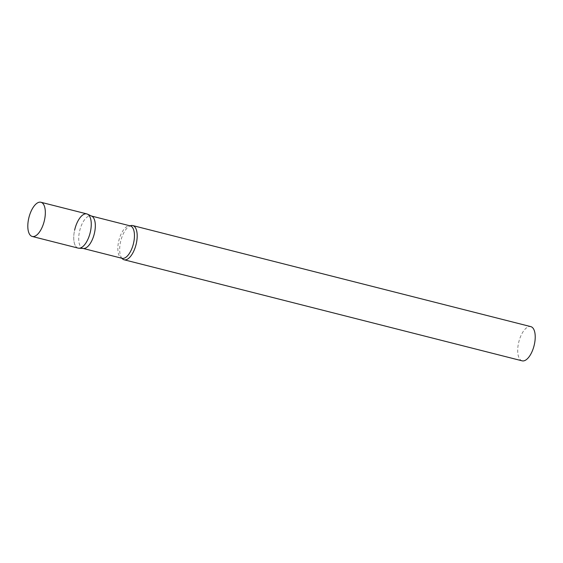 <?xml version="1.0" encoding="UTF-8"?>
<svg xmlns="http://www.w3.org/2000/svg" width="563" height="563" viewBox="0 0 563 563"><rect width="100%" height="100%" fill="white"/><g stroke="black" fill="none" stroke-linecap="round" stroke-linejoin="round"><path stroke-width="0.42" stroke-dasharray="2.81 2.11" d="M86.843 213.912A17.643 7.861 -75.8 0 0 86.406 213.834A17.643 7.861 -75.8 0 0 74.759 229.563A17.643 7.861 -75.8 0 0 78.158 248.114M83.549 248.473A16.728 7.453 104.2 0 1 82.902 248.374A16.728 7.453 104.2 0 1 79.573 231.245A16.728 7.453 104.2 0 1 91.129 215.953A16.728 7.453 104.2 0 1 91.748 216.171M121.889 258.269A17.643 7.861 104.2 0 1 121.432 257.622A17.643 7.861 104.2 0 1 120.573 241.71A17.643 7.861 104.2 0 1 129.406 226.199A17.643 7.861 104.2 0 1 130.116 225.847M522.119 360.827A17.643 7.861 104.2 0 1 518.607 342.761A17.643 7.861 104.2 0 1 530.803 326.624M77.736 247.98A17.643 7.861 104.2 0 1 74.647 230.049M121.432 257.622L122.037 258.311A16.728 7.453 104.2 0 1 118.702 241.182A16.728 7.453 104.2 0 1 130.257 225.883L129.406 226.199"/><path stroke-width="0.84" d="M32.232 236.46L78.158 248.114A17.643 7.861 -75.8 0 0 78.595 248.199A17.643 7.861 -75.8 0 0 90.242 232.47A17.643 7.861 -75.8 0 0 86.843 213.912L40.916 202.258A17.643 7.861 -75.8 0 0 40.48 202.173A17.643 7.861 -75.8 0 0 28.833 217.909A17.643 7.861 -75.8 0 0 32.232 236.46A17.643 7.861 -75.8 0 0 32.668 236.537A17.643 7.861 -75.8 0 0 44.315 220.809A17.643 7.861 -75.8 0 0 40.916 202.258M74.647 230.049A17.643 7.861 104.2 0 1 87.497 214.151L91.748 216.171A16.728 7.453 104.2 0 1 94.464 233.075A16.728 7.453 104.2 0 1 83.549 248.473L78.848 248.22A17.643 7.861 104.2 0 1 77.736 247.98M87.497 214.151A17.643 7.861 104.2 0 1 90.354 231.984A17.643 7.861 104.2 0 1 78.848 248.22M130.116 225.847A17.643 7.861 104.2 0 1 132.769 225.573A17.643 7.861 104.2 0 1 136.281 243.638A17.643 7.861 104.2 0 1 124.085 259.775A17.643 7.861 104.2 0 1 121.889 258.269M132.769 225.573L530.803 326.624A17.643 7.861 104.2 0 1 534.315 344.69A17.643 7.861 104.2 0 1 522.119 360.827L124.085 259.775M91.452 216.03L130.257 225.883A16.728 7.453 104.2 0 1 133.593 243.012A16.728 7.453 104.2 0 1 122.03 258.304L83.218 248.452"/></g></svg>
